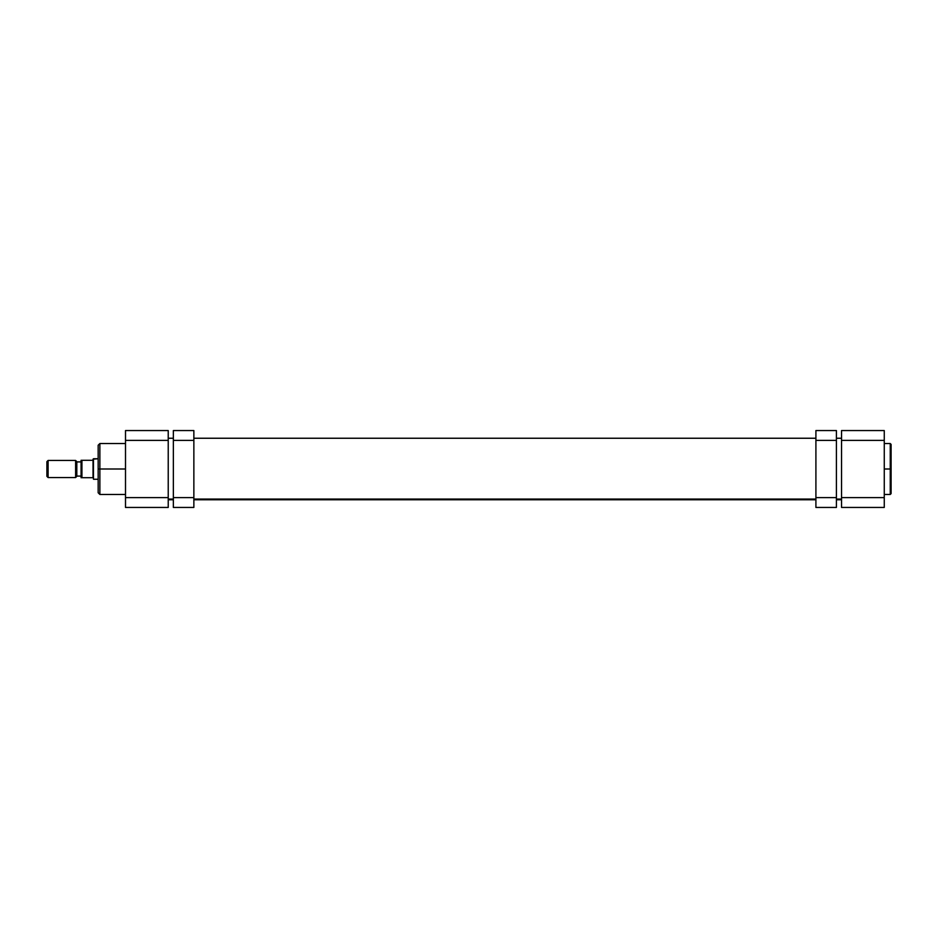 <?xml version="1.0" encoding="UTF-8"?>
<svg xmlns="http://www.w3.org/2000/svg" width="938" height="938" viewBox="0 0 938 938"><rect width="100%" height="100%" fill="white"/><g stroke="black" fill="none" stroke-linecap="round" stroke-linejoin="round"><path stroke-width="1.41" d="M891.1 493.494L891.1 469L891.1 493.611L891.1 469L890.244 469L890.244 494.467L890.244 469L884.264 469L890.244 469L890.244 443.533L884.264 443.533M891.1 493.611L890.244 494.467L891.1 444.506M884.264 507.446L884.264 430.554L841.538 430.554L841.538 507.446L884.264 507.446L884.264 497.621L841.538 497.621L841.538 440.379L884.264 440.379L884.264 497.621L841.538 497.621L841.538 507.446L884.264 507.446M841.538 430.554L884.264 430.554L884.264 440.379L841.538 440.379L841.538 430.554M891.1 469L891.1 444.389L891.1 469M890.244 469L890.244 443.533L890.244 469M168.23 499.063L173.354 499.063L168.23 499.063M193.861 499.063L815.908 499.063L193.861 499.063M836.415 499.063L841.538 499.063L836.415 499.063M125.504 443.533L99.874 443.533L99.874 469L125.504 469L99.874 469L99.874 494.467L99.874 469L98.162 469L98.162 492.755L98.162 469L98.162 492.755L99.874 494.467L125.504 494.467M99.874 443.533L98.162 445.245L98.162 469L99.874 469L99.874 494.467M125.504 430.554L125.504 507.446L168.23 507.446L168.23 430.554L125.504 430.554L168.23 430.554L168.23 440.379L125.504 440.379L125.504 497.621L168.23 497.621L168.23 440.379L125.504 440.379L125.504 430.554M125.504 507.446L168.23 507.446L168.23 497.621L125.504 497.621L125.504 507.446M98.162 469L98.162 445.245L98.162 469M99.874 469L99.874 443.533L99.874 469M48.096 477.548L46.9 476.352L48.096 477.548L75.615 477.548L48.096 477.548L48.096 460.452L75.615 460.452L76.81 461.648L75.615 460.452L48.096 460.452L48.096 477.548M46.9 461.648L48.096 460.452L46.9 461.648L46.9 476.352L46.9 461.648M76.81 476.352L75.615 477.548L75.615 460.452L75.615 477.548L76.81 476.352L76.81 461.648L76.81 476.352M93.472 458.752L98.162 458.752L93.038 459.174L93.472 479.248L93.472 458.752M98.162 479.248L93.472 479.248L98.162 479.248M76.81 461.906L81.078 461.906L76.81 461.906M81.078 476.094L76.81 476.094L81.078 476.094M81.078 460.757L81.078 477.712L81.078 460.288L81.934 460.288L81.184 460.288L81.934 460.288L81.934 477.712L93.038 477.712L93.038 460.288L81.407 460.288M81.618 477.712L93.038 477.712L93.038 459.174L93.038 460.288L81.934 460.288L81.934 477.712L81.184 477.712M193.861 430.554L173.354 430.554L173.354 440.379L193.861 440.379L193.861 497.621L173.354 497.621L173.354 430.554L193.861 430.554L193.861 440.379L193.861 430.554M173.354 507.446L193.861 507.446L193.861 440.379L173.354 440.379L173.354 507.446L173.354 497.621L193.861 497.621L193.861 507.446L173.354 507.446M836.415 497.621L815.908 497.621L815.908 440.379L836.415 440.379L836.415 507.446L836.415 497.621L815.908 497.621L815.908 507.446L836.415 507.446L815.908 507.446L815.908 440.379L836.415 440.379L836.415 497.621M836.415 430.554L815.908 430.554L815.908 440.379L815.908 430.554L836.415 430.554L836.415 440.379L836.415 430.554M890.244 494.467L884.264 494.467M890.244 443.533L891.1 444.389M168.23 438.245L173.354 438.245M193.861 438.245L815.908 438.245M836.415 438.245L841.538 438.245M168.23 499.755L173.354 499.755M193.861 499.755L815.908 499.755M836.415 499.755L841.538 499.755"/></g></svg>
